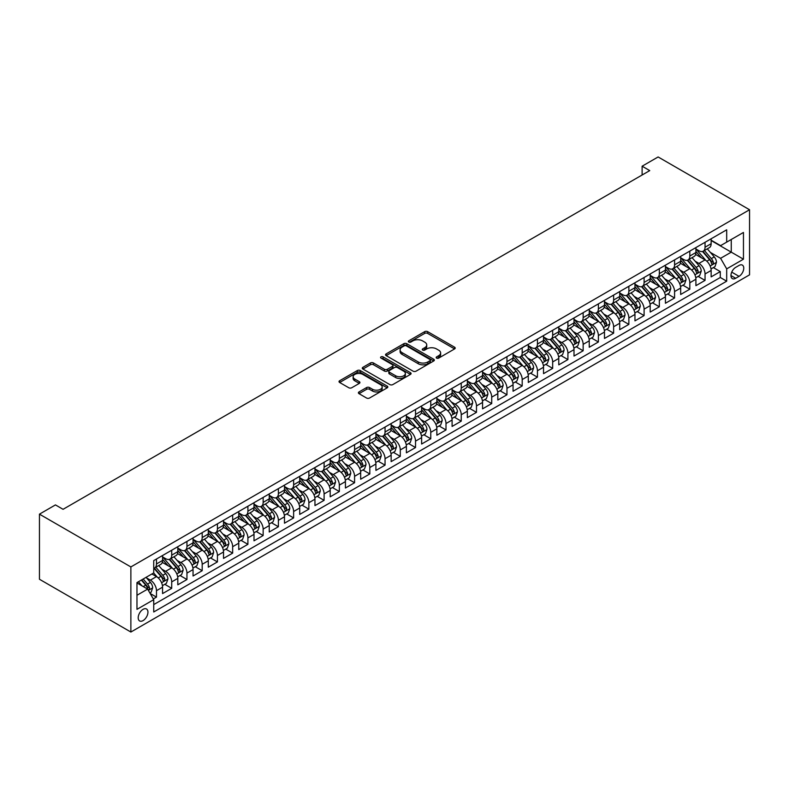<?xml version="1.0" encoding="UTF-8"?>
<svg xmlns="http://www.w3.org/2000/svg" width="789" height="789" viewBox="0 0 789 789"><rect width="100%" height="100%" fill="white"/><g stroke="black" fill="none" stroke-linecap="round" stroke-linejoin="round"><path stroke-width="1.18" d="M436.603 358.107A1.479 0.858 0 0 0 438.694 358.107L454.582 348.925A2.111 1.223 0 0 0 455.204 348.067A2.111 1.223 0 0 0 454.582 347.199L427.668 331.656A2.111 1.223 0 0 0 424.669 331.656L408.781 340.828A1.479 0.858 0 0 0 408.347 341.44A1.479 0.858 0 0 0 408.781 342.041A1.479 0.858 0 0 0 410.872 342.041L412.933 340.858A6.766 3.906 0 0 1 422.5 340.858L424.748 342.15A6.766 3.906 0 0 1 426.731 344.911A6.766 3.906 0 0 1 424.748 347.673L422.687 348.866A1.479 0.858 0 0 0 422.253 349.468A1.479 0.858 0 0 0 422.687 350.069A1.479 0.858 0 0 0 424.788 350.069L426.839 348.886A6.766 3.906 0 0 1 436.416 348.886L438.654 350.178A6.766 3.906 0 0 1 440.637 352.939A6.766 3.906 0 0 1 438.654 355.711L436.603 356.894A1.479 0.858 0 0 0 436.169 357.496A1.479 0.858 0 0 0 436.603 358.107L436.603 356.894M143.065 620.598A6.894 3.984 120 0 0 147.573 614.523A6.894 3.984 120 0 0 146.517 609A6.894 3.984 120 0 0 143.065 609.345A6.894 3.984 120 0 0 138.568 615.42A6.894 3.984 120 0 0 139.623 620.943A6.894 3.984 120 0 0 143.065 620.598M359.005 391.936A2.111 1.223 0 0 0 358.393 392.794A2.111 1.223 0 0 0 359.005 393.662L366.56 398.021A2.111 1.223 0 0 0 369.558 398.021L387.202 387.833A2.111 1.223 0 0 0 387.823 386.965A2.111 1.223 0 0 0 387.202 386.107L360.277 370.564A2.111 1.223 0 0 0 357.289 370.564L339.635 380.752A2.111 1.223 0 0 0 339.023 381.61A2.111 1.223 0 0 0 339.635 382.478L348.768 387.744A2.111 1.223 0 0 0 351.756 387.744L359.311 383.385A2.111 1.223 0 0 0 359.932 382.517A2.111 1.223 0 0 0 359.311 381.659L354.784 379.045A5.661 3.264 0 0 1 353.127 376.738A5.661 3.264 0 0 1 356.618 373.72A5.661 3.264 0 0 1 362.782 374.42L380.515 384.657A5.661 3.264 0 0 1 382.172 386.965A5.661 3.264 0 0 1 378.671 389.983A5.661 3.264 0 0 1 372.507 389.273L369.558 387.567A2.111 1.223 0 0 0 366.56 387.567L359.005 391.936L359.005 393.662M749.55 209.746L658.125 156.962L642.118 166.203L649.741 170.602L63.071 509.309L55.447 504.911L39.45 514.152L130.875 566.936L749.55 209.746L749.55 274.848L130.875 632.038L130.875 566.936M413.081 371.165A2.111 1.223 0 0 0 416.069 371.165L433.723 360.977A2.111 1.223 0 0 0 434.344 360.109A2.111 1.223 0 0 0 433.723 359.251L406.799 343.698A2.111 1.223 0 0 0 403.81 343.698L386.156 353.896A2.111 1.223 0 0 0 385.535 354.754A2.111 1.223 0 0 0 386.156 355.622L413.081 371.165M381.59 358.423A1.479 0.858 0 0 1 383.089 358.63L383.089 356.875L410.458 372.674A2.111 1.223 0 0 1 411.079 373.542A2.111 1.223 0 0 1 410.458 374.4L392.814 384.588A2.111 1.223 0 0 1 389.825 384.588L362.901 369.045L362.901 367.319A2.111 1.223 0 0 0 362.279 368.187A2.111 1.223 0 0 0 362.901 369.045M362.901 367.319L370.455 362.96A2.111 1.223 0 0 1 373.444 362.96L384.361 369.262A2.111 1.223 0 0 0 387.35 369.262L392.36 366.372A2.111 1.223 0 0 0 392.981 365.504A2.111 1.223 0 0 0 392.36 364.646L380.998 358.078A1.479 0.858 0 0 1 380.564 357.476A1.479 0.858 0 0 1 381.481 356.687A1.479 0.858 0 0 1 383.089 356.875M153.313 598.94L156.478 597.115L150.157 593.456M146.557 577.923L150.383 580.132A8.62 4.981 60 0 1 156.478 590.685L162.573 587.174L162.573 593.594L171.716 588.318L164.783 584.314M161.794 569.125L165.621 571.335A8.62 4.981 60 0 1 171.716 581.887L177.811 578.376L177.811 584.797L186.954 579.52L180.02 575.516M177.032 560.328L180.859 562.537A8.62 4.981 60 0 1 186.954 573.09L193.049 569.579L193.049 576L202.191 570.713L195.258 566.719M192.269 551.531L196.096 553.74A8.62 4.981 60 0 1 202.191 564.293L208.286 560.772L208.286 567.202L217.429 561.916L210.495 557.922M207.507 542.733L211.334 544.943A8.62 4.981 60 0 1 217.429 555.495L223.524 551.975L223.524 558.405L232.666 553.119L225.733 549.124M222.745 533.936L226.571 536.145A8.62 4.981 60 0 1 232.666 546.698L238.761 543.177L238.761 549.608L247.904 544.321L240.97 540.327M237.992 525.139L241.809 527.348A8.62 4.981 60 0 1 247.904 537.901L254.009 534.38L254.009 540.81L263.151 535.524L256.218 531.52M253.23 516.341L257.056 518.551A8.62 4.981 60 0 1 263.151 529.103L269.246 525.582L269.246 532.013L278.389 526.727L271.455 522.722M268.467 507.544L272.294 509.753A8.62 4.981 60 0 1 278.389 520.306L284.484 516.785L284.484 523.206L293.626 517.929L286.693 513.925M283.705 498.747L287.531 500.956A8.62 4.981 60 0 1 293.626 511.509L299.721 507.988L299.721 514.408L308.864 509.132L301.931 505.128M298.942 489.949L302.769 492.158A8.62 4.981 60 0 1 308.864 502.711L314.959 499.19L314.959 505.611L324.101 500.334L317.168 496.33M314.18 481.152L318.006 483.361A8.62 4.981 60 0 1 324.101 493.914L330.197 490.393L330.197 496.814L339.339 491.537L332.406 487.533M329.417 472.355L333.244 474.564A8.62 4.981 60 0 1 339.339 485.117L345.434 481.596L345.434 488.016L354.577 482.74L347.643 478.736M344.655 463.557L348.482 465.757A8.62 4.981 60 0 1 354.577 476.319L360.672 472.798L360.672 479.219L369.814 473.942L362.881 469.938M359.892 454.75L363.719 456.959A8.62 4.981 60 0 1 369.814 467.522L375.909 464.001L375.909 470.422L385.052 465.145L378.118 461.141M375.13 445.953L378.957 448.162A8.62 4.981 60 0 1 385.052 458.725L391.147 455.204L391.147 461.624L400.289 456.348L393.356 452.344M390.368 437.155L394.194 439.365A8.62 4.981 60 0 1 400.289 449.927L406.384 446.406L406.384 452.827L415.527 447.55L408.594 443.546M405.605 428.358L409.432 430.567A8.62 4.981 60 0 1 415.527 441.13L421.622 437.609L421.622 444.029L430.764 438.753L423.831 434.749M420.843 419.561L424.669 421.77A8.62 4.981 60 0 1 430.764 432.333L436.859 428.812L436.859 435.232L446.002 429.956L439.069 425.952M436.08 410.763L439.907 412.972A8.62 4.981 60 0 1 446.002 423.535L452.097 420.014L452.097 426.435L461.24 421.158L454.306 417.154M451.318 401.966L455.145 404.175A8.62 4.981 60 0 1 461.24 414.738L467.335 411.217L467.335 417.637L476.477 412.361L469.544 408.357M466.555 393.169L470.382 395.378A8.62 4.981 60 0 1 476.477 405.94L482.572 402.42L482.572 408.84L491.725 403.564L484.791 399.559M481.803 384.371L485.62 386.58A8.62 4.981 60 0 1 491.725 397.143L497.82 393.622L497.82 400.043L506.962 394.766L500.029 390.762M497.04 375.574L500.867 377.783A8.62 4.981 60 0 1 506.962 388.346L513.057 384.825L513.057 391.245L522.2 385.969L515.266 381.965M512.278 366.777L516.105 368.986A8.62 4.981 60 0 1 522.2 379.548L528.295 376.028L528.295 382.448L537.437 377.172L530.504 373.167M527.516 357.979L531.342 360.188A8.62 4.981 60 0 1 537.437 370.751L543.532 367.23L543.532 373.651L552.675 368.374L545.741 364.37M542.753 349.182L546.58 351.391A8.62 4.981 60 0 1 552.675 361.944L558.77 358.433L558.77 364.853L567.912 359.577L560.979 355.573M557.991 340.384L561.817 342.594A8.62 4.981 60 0 1 567.912 353.147L574.007 349.635L574.007 356.056L583.15 350.78L576.217 346.775M573.228 331.587L577.055 333.796A8.62 4.981 60 0 1 583.15 344.349L589.245 340.838L589.245 347.259L598.387 341.982L591.454 337.978M588.466 322.79L592.292 324.999A8.62 4.981 60 0 1 598.387 335.552L604.482 332.041L604.482 338.461L613.625 333.185L606.692 329.181M603.703 313.992L607.53 316.202A8.62 4.981 60 0 1 613.625 326.754L619.72 323.243L619.72 329.664L628.863 324.387L621.929 320.383M618.941 305.195L622.768 307.404A8.62 4.981 60 0 1 628.863 317.957L634.958 314.446L634.958 320.867L644.1 315.58L637.167 311.586M634.178 296.398L638.005 298.607A8.62 4.981 60 0 1 644.1 309.16L650.195 305.639L650.195 312.069L659.338 306.783L652.404 302.789M649.416 287.6L653.243 289.81A8.62 4.981 60 0 1 659.338 300.362L665.433 296.842L665.433 303.272L674.575 297.986L667.642 293.991M664.654 278.803L668.48 281.012A8.62 4.981 60 0 1 674.575 291.565L680.67 288.044L680.67 294.475L689.813 289.188L682.879 285.184M679.891 270.006L683.718 272.215A8.62 4.981 60 0 1 689.813 282.768L695.908 279.247L695.908 285.677L705.05 280.391L705.05 273.97A8.62 4.981 -120 0 0 698.955 263.418L695.129 261.208M698.117 276.387L705.05 280.391M162.573 587.174A8.62 4.981 -120 0 0 156.478 576.611L151.912 573.978M177.811 578.376A8.62 4.981 -120 0 0 171.716 567.814L162.297 562.37M193.049 569.579A8.62 4.981 -120 0 0 186.954 559.016L177.535 553.572M208.286 560.772A8.62 4.981 -120 0 0 202.191 550.219L192.772 544.775M223.524 551.975A8.62 4.981 -120 0 0 217.429 541.422L208.01 535.978M238.761 543.177A8.62 4.981 -120 0 0 232.666 532.624L223.248 527.18M254.009 534.38A8.62 4.981 -120 0 0 247.904 523.827L238.485 518.383M269.246 525.582A8.62 4.981 -120 0 0 263.151 515.03L253.723 509.586M284.484 516.785A8.62 4.981 -120 0 0 278.389 506.232L268.96 500.788M299.721 507.988A8.62 4.981 -120 0 0 293.626 497.435L284.198 491.991M314.959 499.19A8.62 4.981 -120 0 0 308.864 488.638L299.435 483.193M330.197 490.393A8.62 4.981 -120 0 0 324.101 479.84L314.673 474.396M345.434 481.596A8.62 4.981 -120 0 0 339.339 471.043L329.91 465.599M360.672 472.798A8.62 4.981 -120 0 0 354.577 462.246L345.148 456.801M375.909 464.001A8.62 4.981 -120 0 0 369.814 453.448L360.386 448.004M391.147 455.204A8.62 4.981 -120 0 0 385.052 444.651L375.633 439.207M406.384 446.406A8.62 4.981 -120 0 0 400.289 435.853L390.871 430.409M421.622 437.609A8.62 4.981 -120 0 0 415.527 427.056L406.108 421.612M436.859 428.812A8.62 4.981 -120 0 0 430.764 418.259L421.346 412.815M452.097 420.014A8.62 4.981 -120 0 0 446.002 409.452L436.583 404.017M467.335 411.217A8.62 4.981 -120 0 0 461.24 400.654L451.821 395.22M482.572 402.42A8.62 4.981 -120 0 0 476.477 391.857L467.058 386.423M497.82 393.622A8.62 4.981 -120 0 0 491.725 383.059L482.296 377.625M513.057 384.825A8.62 4.981 -120 0 0 506.962 374.262L497.534 368.828M528.295 376.028A8.62 4.981 -120 0 0 522.2 365.465L512.771 360.031M543.532 367.23A8.62 4.981 -120 0 0 537.437 356.667L528.009 351.233M558.77 358.433A8.62 4.981 -120 0 0 552.675 347.87L543.246 342.436M574.007 349.635A8.62 4.981 -120 0 0 567.912 339.073L558.484 333.639M589.245 340.838A8.62 4.981 -120 0 0 583.15 330.275L573.721 324.831M604.482 332.041A8.62 4.981 -120 0 0 598.387 321.478L588.959 316.034M619.72 323.243A8.62 4.981 -120 0 0 613.625 312.681L604.206 307.237M634.958 314.446A8.62 4.981 -120 0 0 628.863 303.883L619.444 298.439M650.195 305.639A8.62 4.981 -120 0 0 644.1 295.086L634.681 289.642M665.433 296.842A8.62 4.981 -120 0 0 659.338 286.289L649.919 280.845M680.67 288.044A8.62 4.981 -120 0 0 674.575 277.491L665.157 272.047M695.908 279.247A8.62 4.981 -120 0 0 689.813 268.694L680.394 263.25M739.037 265.439L735.683 267.372A6.677 3.856 120 0 0 731.314 273.26A6.677 3.856 120 0 0 732.34 278.616A6.677 3.856 120 0 0 735.683 278.28L739.037 276.347A6.677 3.856 120 0 0 743.396 270.459A6.677 3.856 120 0 0 742.38 265.104A6.677 3.856 120 0 0 739.037 265.439M136.97 595.261L147.642 589.107L153.737 599.66L153.737 611.978L726.689 281.19L726.689 268.871L720.594 258.309L710.376 252.411M153.737 599.66L136.97 609.345L136.97 582.598L153.737 572.913L153.737 560.604L726.689 229.806L726.689 242.124L743.455 232.449L743.455 259.196L726.689 268.871M162.573 556.906L165.621 558.661A8.62 4.981 60 0 0 169.931 559.095L176.026 555.574A8.62 4.981 -120 0 0 177.811 551.629L177.811 546.698M177.811 548.108L180.859 549.864A8.62 4.981 60 0 0 185.168 550.298L191.263 546.777A8.62 4.981 -120 0 0 193.049 542.832L193.049 537.901M193.049 539.311L196.096 541.067A8.62 4.981 60 0 0 200.406 541.501L206.501 537.98A8.62 4.981 -120 0 0 208.286 534.035L208.286 529.103M208.286 530.514L211.334 532.269A8.62 4.981 60 0 0 215.644 532.703L221.739 529.182A8.62 4.981 -120 0 0 223.524 525.237L223.524 520.306M223.524 521.716L226.571 523.472A8.62 4.981 60 0 0 230.881 523.906L236.976 520.385A8.62 4.981 -120 0 0 238.761 516.44L238.761 511.509M238.761 512.919L241.809 514.675A8.62 4.981 60 0 0 246.119 515.099L252.214 511.588A8.62 4.981 -120 0 0 254.009 507.643L254.009 502.711M254.009 504.122L257.056 505.877A8.62 4.981 60 0 0 261.366 506.301L267.461 502.79A8.62 4.981 -120 0 0 269.246 498.845L269.246 493.914M269.246 495.324L272.294 497.08A8.62 4.981 60 0 0 276.604 497.504L282.699 493.993A8.62 4.981 -120 0 0 284.484 490.038L284.484 485.117M284.484 486.527L287.531 488.283A8.62 4.981 60 0 0 291.841 488.707L297.936 485.196A8.62 4.981 -120 0 0 299.721 481.241L299.721 476.319M299.721 477.73L302.769 479.485A8.62 4.981 60 0 0 307.079 479.909L313.174 476.398A8.62 4.981 -120 0 0 314.959 472.443L314.959 467.522M314.959 468.932L318.006 470.688A8.62 4.981 60 0 0 322.316 471.112L328.411 467.591A8.62 4.981 -120 0 0 330.197 463.646L330.197 458.725M330.197 460.135L333.244 461.89A8.62 4.981 60 0 0 337.554 462.315L343.649 458.794A8.62 4.981 -120 0 0 345.434 454.849L345.434 449.927M345.434 451.338L348.482 453.093A8.62 4.981 60 0 0 352.791 453.517L358.887 449.996A8.62 4.981 -120 0 0 360.672 446.051L360.672 441.13M360.672 442.54L363.719 444.296A8.62 4.981 60 0 0 368.029 444.72L374.124 441.199A8.62 4.981 -120 0 0 375.909 437.254L375.909 432.333M375.909 433.733L378.957 435.498A8.62 4.981 60 0 0 383.267 435.922L389.362 432.402A8.62 4.981 -120 0 0 391.147 428.457L391.147 423.535M391.147 424.936L394.194 426.701A8.62 4.981 60 0 0 398.504 427.125L404.599 423.604A8.62 4.981 -120 0 0 406.384 419.659L406.384 414.738M406.384 416.138L409.432 417.904A8.62 4.981 60 0 0 413.742 418.328L419.837 414.807A8.62 4.981 -120 0 0 421.622 410.862L421.622 405.94M421.622 407.341L424.669 409.106A8.62 4.981 60 0 0 428.979 409.53L435.074 406.01A8.62 4.981 -120 0 0 436.859 402.065L436.859 397.143M436.859 398.544L439.907 400.309A8.62 4.981 60 0 0 444.217 400.733L450.312 397.212A8.62 4.981 -120 0 0 452.097 393.267L452.097 388.346M452.097 389.746L455.145 391.512A8.62 4.981 60 0 0 459.454 391.936L465.549 388.415A8.62 4.981 -120 0 0 467.335 384.47L467.335 379.548M467.335 380.949L470.382 382.714A8.62 4.981 60 0 0 474.692 383.138L480.787 379.617A8.62 4.981 -120 0 0 482.572 375.672L482.572 370.741M482.572 372.152L485.62 373.917A8.62 4.981 60 0 0 489.93 374.341L496.034 370.82A8.62 4.981 -120 0 0 497.82 366.875L497.82 361.944M497.82 363.354L500.867 365.12A8.62 4.981 60 0 0 505.177 365.544L511.272 362.023A8.62 4.981 -120 0 0 513.057 358.078L513.057 353.147M513.057 354.557L516.105 356.322A8.62 4.981 60 0 0 520.415 356.746L526.51 353.225A8.62 4.981 -120 0 0 528.295 349.28L528.295 344.349M528.295 345.76L531.342 347.525A8.62 4.981 60 0 0 535.652 347.949L541.747 344.428A8.62 4.981 -120 0 0 543.532 340.483L543.532 335.552M543.532 336.962L546.58 338.718A8.62 4.981 60 0 0 550.89 339.152L556.985 335.631A8.62 4.981 -120 0 0 558.77 331.686L558.77 326.754M558.77 328.165L561.817 329.92A8.62 4.981 60 0 0 566.127 330.354L572.222 326.833A8.62 4.981 -120 0 0 574.007 322.888L574.007 317.957M574.007 319.367L577.055 321.123A8.62 4.981 60 0 0 581.365 321.557L587.46 318.036A8.62 4.981 -120 0 0 589.245 314.091L589.245 309.16M589.245 310.57L592.292 312.326A8.62 4.981 60 0 0 596.602 312.76L602.697 309.239A8.62 4.981 -120 0 0 604.482 305.294L604.482 300.362M604.482 301.773L607.53 303.528A8.62 4.981 60 0 0 611.84 303.962L617.935 300.441A8.62 4.981 -120 0 0 619.72 296.496L619.72 291.565M619.72 292.975L622.768 294.731A8.62 4.981 60 0 0 627.077 295.165L633.173 291.644A8.62 4.981 -120 0 0 634.958 287.699L634.958 282.768M634.958 284.178L638.005 285.934A8.62 4.981 60 0 0 642.315 286.368L648.41 282.847A8.62 4.981 -120 0 0 650.195 278.902L650.195 273.97M650.195 275.381L653.243 277.136A8.62 4.981 60 0 0 657.553 277.57L663.648 274.049A8.62 4.981 -120 0 0 665.433 270.104L665.433 265.173M665.433 266.583L668.48 268.339A8.62 4.981 60 0 0 672.79 268.763L678.885 265.252A8.62 4.981 -120 0 0 680.67 261.307L680.67 256.376M680.67 257.786L683.718 259.542A8.62 4.981 60 0 0 688.028 259.966L694.123 256.455A8.62 4.981 -120 0 0 695.908 252.51L695.908 247.578M153.737 604.591L720.288 277.491L720.288 271.594L711.145 276.88L711.145 270.449A8.62 4.981 -120 0 0 705.05 259.897L695.632 254.452M695.908 248.989L698.955 250.744A8.62 4.981 -120 0 0 703.265 251.168A8.62 4.981 -120 0 0 705.05 247.223L705.05 242.302M703.265 251.168L709.36 247.657A8.62 4.981 -120 0 0 711.145 243.712L711.145 238.781M156.478 559.016L156.478 563.948A8.62 4.981 60 0 1 154.693 567.893A8.62 4.981 60 0 1 153.737 568.238M154.693 567.893L160.788 564.372A8.62 4.981 -120 0 0 162.573 560.427L162.573 555.495M171.716 550.219L171.716 555.15A8.62 4.981 60 0 1 169.931 559.095M186.954 541.422L186.954 546.353A8.62 4.981 60 0 1 185.168 550.298M202.191 532.624L202.191 537.546A8.62 4.981 60 0 1 200.406 541.501M217.429 523.827L217.429 528.748A8.62 4.981 60 0 1 215.644 532.703M232.666 515.03L232.666 519.951A8.62 4.981 60 0 1 230.881 523.906M247.904 506.232L247.904 511.154A8.62 4.981 60 0 1 246.119 515.099M263.151 497.435L263.151 502.356A8.62 4.981 60 0 1 261.366 506.301M278.389 488.638L278.389 493.559A8.62 4.981 60 0 1 276.604 497.504M293.626 479.84L293.626 484.762A8.62 4.981 60 0 1 291.841 488.707M308.864 471.043L308.864 475.964A8.62 4.981 60 0 1 307.079 479.909M324.101 462.246L324.101 467.167A8.62 4.981 60 0 1 322.316 471.112M339.339 453.448L339.339 458.37A8.62 4.981 60 0 1 337.554 462.315M354.577 444.651L354.577 449.572A8.62 4.981 60 0 1 352.791 453.517M369.814 435.853L369.814 440.775A8.62 4.981 60 0 1 368.029 444.72M385.052 427.046L385.052 431.977A8.62 4.981 60 0 1 383.267 435.922M400.289 418.249L400.289 423.18A8.62 4.981 60 0 1 398.504 427.125M415.527 409.452L415.527 414.383A8.62 4.981 60 0 1 413.742 418.328M430.764 400.654L430.764 405.585A8.62 4.981 60 0 1 428.979 409.53M446.002 391.857L446.002 396.788A8.62 4.981 60 0 1 444.217 400.733M461.24 383.059L461.24 387.991A8.62 4.981 60 0 1 459.454 391.936M476.477 374.262L476.477 379.193A8.62 4.981 60 0 1 474.692 383.138M491.725 365.465L491.725 370.396A8.62 4.981 60 0 1 489.93 374.341M506.962 356.667L506.962 361.599A8.62 4.981 60 0 1 505.177 365.544M522.2 347.87L522.2 352.801A8.62 4.981 60 0 1 520.415 356.746M537.437 339.073L537.437 344.004A8.62 4.981 60 0 1 535.652 347.949M552.675 330.275L552.675 335.207A8.62 4.981 60 0 1 550.89 339.152M567.912 321.478L567.912 326.409A8.62 4.981 60 0 1 566.127 330.354M583.15 312.681L583.15 317.612A8.62 4.981 60 0 1 581.365 321.557M598.387 303.883L598.387 308.815A8.62 4.981 60 0 1 596.602 312.76M613.625 295.086L613.625 300.017A8.62 4.981 60 0 1 611.84 303.962M628.863 286.289L628.863 291.21A8.62 4.981 60 0 1 627.077 295.165M644.1 277.491L644.1 282.413A8.62 4.981 60 0 1 642.315 286.368M659.338 268.694L659.338 273.615A8.62 4.981 60 0 1 657.553 277.57M674.575 259.897L674.575 264.818A8.62 4.981 60 0 1 672.79 268.763M689.813 251.099L689.813 256.021A8.62 4.981 60 0 1 688.028 259.966M689.813 282.768L689.813 289.188M674.575 291.565L674.575 297.986M659.338 300.362L659.338 306.783M644.1 309.16L644.1 315.58M628.863 317.957L628.863 324.387M613.625 326.754L613.625 333.185M598.387 335.552L598.387 341.982M583.15 344.349L583.15 350.78M567.912 353.147L567.912 359.577M552.675 361.944L552.675 368.374M537.437 370.751L537.437 377.172M522.2 379.548L522.2 385.969M506.962 388.346L506.962 394.766M491.725 397.143L491.725 403.564M476.477 405.94L476.477 412.361M461.24 414.738L461.24 421.158M446.002 423.535L446.002 429.956M430.764 432.333L430.764 438.753M415.527 441.13L415.527 447.55M400.289 449.927L400.289 456.348M385.052 458.725L385.052 465.145M369.814 467.522L369.814 473.942M354.577 476.319L354.577 482.74M339.339 485.117L339.339 491.537M324.101 493.914L324.101 500.334M308.864 502.711L308.864 509.132M293.626 511.509L293.626 517.929M278.389 520.306L278.389 526.727M263.151 529.103L263.151 535.524M247.904 537.901L247.904 544.321M232.666 546.698L232.666 553.119M217.429 555.495L217.429 561.916M202.191 564.293L202.191 570.713M186.954 573.09L186.954 579.52M171.716 581.887L171.716 588.318M156.478 590.685L156.478 597.115M147.642 589.107L136.97 582.943M720.594 258.309L731.265 252.155L731.265 239.481L743.455 232.449M711.145 240.537L743.455 259.196M711.145 240.191L720.594 245.645L726.689 242.124M39.45 514.152L39.45 579.254L130.875 632.038M642.118 166.203L642.118 175M713.355 267.589L720.288 271.594M720.288 277.491L726.689 281.19M437.195 358.314L438.654 357.466A6.766 3.906 0 0 0 440.637 354.705L440.637 352.939M426.731 344.911L426.731 346.667A6.766 3.906 0 0 1 424.748 349.438L423.279 350.277M454.582 347.199L454.582 348.925L427.668 333.412A2.111 1.223 0 0 0 424.669 333.412L409.373 342.248M433.723 359.251L433.723 360.977L406.799 345.464A2.111 1.223 0 0 0 403.81 345.464L386.186 355.632L386.156 353.896M429.985 360.711A1.479 0.858 0 0 0 430.419 360.109A1.479 0.858 0 0 0 429.985 359.508L406.345 345.858A1.479 0.858 0 0 0 404.254 345.858L402.084 347.111A6.766 3.906 0 0 0 400.102 349.882A6.766 3.906 0 0 0 402.084 352.644L418.239 361.964A6.766 3.906 0 0 0 427.816 361.964L429.985 360.711L429.985 362.476A1.479 0.858 0 0 0 430.419 361.875L430.419 360.109M400.102 349.882L400.102 351.638A6.766 3.906 0 0 0 402.084 354.399L402.084 352.644M429.985 362.476L427.816 363.729A6.766 3.906 0 0 1 418.239 363.729L402.084 354.399M362.93 369.065L370.455 364.715L370.455 362.96M392.981 365.504L392.981 367.27A2.111 1.223 0 0 1 392.36 368.128L387.35 371.027A2.111 1.223 0 0 1 384.361 371.027L373.444 364.715A2.111 1.223 0 0 0 370.455 364.715M383.089 358.63L410.438 374.42M395.693 375.801A5.661 3.264 0 0 0 401.857 376.511A5.661 3.264 0 0 0 405.349 373.493A5.661 3.264 0 0 0 403.692 371.185L397.449 367.575A2.111 1.223 0 0 0 394.461 367.575L389.45 370.475A2.111 1.223 0 0 0 388.829 371.333A2.111 1.223 0 0 0 389.45 372.201L395.693 375.801L395.693 377.566A5.661 3.264 0 0 0 401.857 378.276A5.661 3.264 0 0 0 405.349 375.258L405.349 373.493M388.829 371.333L388.829 373.098A2.111 1.223 0 0 0 389.45 373.956L389.45 372.201M395.693 377.566L389.45 373.956M382.172 386.965L382.172 388.73A5.661 3.264 0 0 1 378.671 391.748A5.661 3.264 0 0 1 372.507 391.038L369.558 389.332A2.111 1.223 0 0 0 366.56 389.332L359.034 393.672M353.127 376.738L353.127 378.493A5.661 3.264 0 0 0 354.784 380.801L354.784 379.045M359.311 381.659L359.311 383.385L354.784 380.801M387.172 387.843L360.277 372.319A2.111 1.223 0 0 0 357.289 372.319L339.664 382.497M711.017 268.941L714.962 266.672L716.481 262.273A5.71 3.294 -120 0 0 714.262 256.908L707.299 248.851M705.899 260.449L697.644 250.892A16.49 9.517 -120 0 0 695.908 249.077M701.372 257.766L696.756 252.421A13.689 7.9 -120 0 0 695.908 251.504M702.496 251.484L709.538 259.64A5.71 3.294 60 0 1 711.57 263.565C712.428 264.719 713.039 264.364 713.404 262.51A5.71 3.294 -120 0 0 711.362 258.585L704.399 250.517M702.91 251.346L710.475 260.114A2.909 1.677 60 0 1 711.205 261.248L713.404 262.51M711.57 263.565L711.984 264.246M695.78 277.738L699.725 275.469L701.243 271.071A5.71 3.294 -120 0 0 699.024 265.706L692.061 257.648M690.661 269.246L682.406 259.689A16.49 9.517 -120 0 0 680.67 257.875M686.134 266.564L681.518 261.218A13.689 7.9 -120 0 0 680.67 260.301M687.258 260.281L694.3 268.438A5.71 3.294 60 0 1 696.332 272.363C697.19 273.517 697.801 273.162 698.157 271.308A5.71 3.294 -120 0 0 696.125 267.382L689.162 259.315M687.673 260.143L695.237 268.911A2.909 1.677 60 0 1 695.967 270.045L698.157 271.308M696.332 272.363L696.746 273.043M680.542 286.535L684.487 284.267L686.006 279.868A5.71 3.294 -120 0 0 683.787 274.503L676.824 266.445M675.423 278.044L667.169 268.487A16.49 9.517 -120 0 0 665.433 266.672M670.897 275.361L666.281 270.016A13.689 7.9 -120 0 0 665.433 269.098M672.021 269.079L679.063 277.235A5.71 3.294 60 0 1 681.094 281.16C681.952 282.314 682.564 281.959 682.919 280.105A5.71 3.294 -120 0 0 680.887 276.18L673.924 268.112M672.435 268.941L680 277.708A2.909 1.677 60 0 1 680.729 278.842L682.919 280.105M681.094 281.16L681.509 281.841M665.305 295.333L669.25 293.064L670.768 288.666A5.71 3.294 -120 0 0 668.539 283.3L661.586 275.243M660.186 286.841L651.931 277.284A16.49 9.517 -120 0 0 650.195 275.469M655.659 284.158L651.043 278.813A13.689 7.9 -120 0 0 650.195 277.896M656.773 277.876L663.815 286.032A5.71 3.294 60 0 1 665.857 289.967C666.715 291.111 667.326 290.756 667.681 288.902A5.71 3.294 -120 0 0 665.65 284.977L658.687 276.909M657.188 277.738L664.762 286.506A2.909 1.677 60 0 1 665.492 287.64L667.681 288.902M665.857 289.967L666.271 290.638M650.067 304.13L654.002 301.862L655.531 297.463A5.71 3.294 -120 0 0 653.302 292.098L646.339 284.04M644.948 295.648L636.693 286.082A16.49 9.517 -120 0 0 634.958 284.267M640.421 292.966L635.806 287.61A13.689 7.9 -120 0 0 634.958 286.693M641.536 286.673L648.578 294.83A5.71 3.294 60 0 1 650.619 298.765C651.477 299.909 652.089 299.554 652.444 297.709A5.71 3.294 -120 0 0 650.412 293.774L643.449 285.707M641.95 286.535L649.525 295.303A2.909 1.677 60 0 1 650.254 296.437L652.444 297.709M650.619 298.765L651.033 299.435M634.829 312.927L638.765 310.659L640.293 306.26A5.71 3.294 -120 0 0 638.064 300.895L631.101 292.837M629.711 304.446L621.456 294.879A16.49 9.517 -120 0 0 619.72 293.064M625.184 301.763L620.568 296.408A13.689 7.9 -120 0 0 619.72 295.49M626.298 295.471L633.34 303.627A5.71 3.294 60 0 1 635.382 307.562C636.24 308.706 636.851 308.351 637.206 306.507A5.71 3.294 -120 0 0 635.175 302.572L628.212 294.504M626.713 295.342L634.287 304.1A2.909 1.677 60 0 1 635.017 305.235L637.206 306.507M635.382 307.562L635.796 308.233M619.592 321.725L623.527 319.456L625.056 315.058A5.71 3.294 -120 0 0 622.827 309.692L615.864 301.635M614.473 313.243L606.218 303.676A16.49 9.517 -120 0 0 604.482 301.871M609.946 310.56L605.321 305.205A13.689 7.9 -120 0 0 604.482 304.288M611.061 304.268L618.103 312.424A5.71 3.294 60 0 1 620.144 316.359C621.002 317.503 621.614 317.148 621.969 315.304A5.71 3.294 -120 0 0 619.937 311.369L612.974 303.301M611.475 304.14L619.049 312.898A2.909 1.677 60 0 1 619.779 314.032L621.969 315.304M620.144 316.359L620.558 317.03M604.354 330.532L608.289 328.254L609.818 323.855A5.71 3.294 -120 0 0 607.589 318.49L600.626 310.432M599.236 322.04L590.981 312.474A16.49 9.517 -120 0 0 589.245 310.669M594.709 319.358L590.083 314.002A13.689 7.9 -120 0 0 589.245 313.085M595.823 313.065L602.865 321.222A5.71 3.294 60 0 1 604.907 325.157C605.765 326.301 606.376 325.946 606.731 324.101A5.71 3.294 -120 0 0 604.699 320.166L597.737 312.099M596.237 312.937L603.802 321.695A2.909 1.677 60 0 1 604.542 322.829L606.731 324.101M604.907 325.157L605.321 325.827M589.117 339.329L593.052 337.051L594.581 332.652A5.71 3.294 -120 0 0 592.352 327.287L585.389 319.229M583.998 330.838L575.743 321.271A16.49 9.517 -120 0 0 574.007 319.466M579.471 328.155L574.846 322.8A13.689 7.9 -120 0 0 574.007 321.882M580.586 321.863L587.627 330.019A5.71 3.294 60 0 1 589.669 333.954C590.527 335.098 591.129 334.743 591.494 332.899A5.71 3.294 -120 0 0 589.462 328.964L582.499 320.896M581 321.734L588.564 330.492A2.909 1.677 60 0 1 589.304 331.627L591.494 332.899M589.669 333.954L590.083 334.625M573.879 348.127L577.814 345.848L579.343 341.45A5.71 3.294 -120 0 0 577.114 336.084L570.151 328.027M568.761 339.635L560.496 330.068A16.49 9.517 -120 0 0 558.77 328.263M564.234 336.952L559.608 331.607A13.689 7.9 -120 0 0 558.77 330.68M565.348 330.66L572.39 338.816A5.71 3.294 60 0 1 574.431 342.751C575.289 343.896 575.891 343.55 576.256 341.696A5.71 3.294 -120 0 0 574.224 337.761L567.261 329.694M565.762 330.532L573.327 339.29A2.909 1.677 60 0 1 574.067 340.424L576.256 341.696M574.431 342.751L574.846 343.422M558.642 356.924L562.577 354.646L564.096 350.247A5.71 3.294 -120 0 0 561.876 344.882L554.914 336.824M553.523 348.432L545.258 338.866A16.49 9.517 -120 0 0 543.532 337.061M548.986 345.75L544.371 340.404A13.689 7.9 -120 0 0 543.532 339.477M550.111 339.457L557.152 347.614A5.71 3.294 60 0 1 559.184 351.549C560.052 352.693 560.654 352.348 561.018 350.494A5.71 3.294 -120 0 0 558.977 346.558L552.024 338.501M550.525 339.329L558.089 348.087A2.909 1.677 60 0 1 558.829 349.221L561.018 350.494M559.184 351.549L559.608 352.219M543.404 365.721L547.339 363.443L548.858 359.044A5.71 3.294 -120 0 0 546.639 353.679L539.676 345.621M538.285 357.23L530.021 347.663A16.49 9.517 -120 0 0 528.295 345.858M533.749 354.547L529.133 349.202A13.689 7.9 -120 0 0 528.295 348.274M534.873 348.255L541.915 356.411A5.71 3.294 60 0 1 543.946 360.346C544.804 361.49 545.416 361.145 545.781 359.291A5.71 3.294 -120 0 0 543.739 355.356L536.776 347.298M535.287 348.127L542.852 356.884A2.909 1.677 60 0 1 543.591 358.019L545.781 359.291M543.946 360.346L544.371 361.017M528.166 374.519L532.102 372.24L533.62 367.842A5.71 3.294 -120 0 0 531.401 362.476L524.438 354.419M523.048 366.027L514.783 356.46A16.49 9.517 -120 0 0 513.057 354.656M518.511 363.344L513.895 357.999A13.689 7.9 -120 0 0 513.057 357.072M519.635 357.052L526.677 365.208A5.71 3.294 60 0 1 528.709 369.144C529.567 370.288 530.178 369.942 530.543 368.088A5.71 3.294 -120 0 0 528.502 364.153L521.539 356.095M520.05 356.924L527.614 365.682A2.909 1.677 60 0 1 528.344 366.816L530.543 368.088M528.709 369.144L529.123 369.814M512.929 383.316L516.864 381.038L518.383 376.639A5.71 3.294 -120 0 0 516.164 371.274L509.201 363.216M507.8 374.824L499.545 365.268A16.49 9.517 -120 0 0 497.82 363.453M503.274 372.142L498.658 366.796A13.689 7.9 -120 0 0 497.82 365.869M504.398 365.849L511.44 374.006A5.71 3.294 60 0 1 513.471 377.941C514.329 379.085 514.941 378.74 515.306 376.886A5.71 3.294 -120 0 0 513.264 372.95L506.301 364.893M504.812 365.721L512.377 374.479A2.909 1.677 60 0 1 513.106 375.613L515.306 376.886M513.471 377.941L513.886 378.621M497.691 392.113L501.626 389.835L503.145 385.436A5.71 3.294 -120 0 0 500.926 380.081L493.963 372.013M492.563 383.622L484.308 374.065A16.49 9.517 -120 0 0 482.572 372.25M488.036 380.939L483.42 375.594A13.689 7.9 -120 0 0 482.572 374.667M489.16 374.647L496.202 382.803A5.71 3.294 60 0 1 498.234 386.738C499.092 387.882 499.703 387.537 500.068 385.683A5.71 3.294 -120 0 0 498.027 381.748L491.064 373.69M489.574 374.519L497.139 383.276A2.909 1.677 60 0 1 497.869 384.421L500.068 385.683M498.234 386.738L498.648 387.419M482.444 400.911L486.389 398.632L487.908 394.234A5.71 3.294 -120 0 0 485.689 388.878L478.726 380.811M477.325 392.419L469.07 382.862A16.49 9.517 -120 0 0 467.335 381.048M472.798 389.736L468.183 384.391A13.689 7.9 -120 0 0 467.335 383.474M473.923 383.444L480.965 391.6A5.71 3.294 60 0 1 482.996 395.536C483.854 396.68 484.466 396.334 484.831 394.48A5.71 3.294 -120 0 0 482.789 390.545L475.826 382.487M474.337 383.316L481.901 392.074A2.909 1.677 60 0 1 482.631 393.218L484.831 394.48M482.996 395.536L483.41 396.216M467.206 409.708L471.151 407.43L472.67 403.031A5.71 3.294 -120 0 0 470.451 397.676L463.488 389.608M462.088 401.216L453.833 391.66A16.49 9.517 -120 0 0 452.097 389.845M457.561 398.534L452.945 393.188A13.689 7.9 -120 0 0 452.097 392.271M458.685 392.241L465.727 400.398A5.71 3.294 60 0 1 467.759 404.333C468.617 405.477 469.228 405.132 469.593 403.278A5.71 3.294 -120 0 0 467.552 399.342L460.589 391.285M459.099 392.113L466.664 400.871A2.909 1.677 60 0 1 467.394 402.015L469.593 403.278M467.759 404.333L468.173 405.013M451.969 418.505L455.914 416.227L457.433 411.828A5.71 3.294 -120 0 0 455.214 406.473L448.251 398.406M446.85 410.014L438.595 400.457A16.49 9.517 -120 0 0 436.859 398.642M442.323 407.331L437.708 401.986A13.689 7.9 -120 0 0 436.859 401.068M443.448 401.039L450.489 409.195A5.71 3.294 60 0 1 452.521 413.13C453.379 414.274 453.991 413.929 454.346 412.075A5.71 3.294 -120 0 0 452.314 408.14L445.351 400.082M443.862 400.911L451.426 409.669A2.909 1.677 60 0 1 452.156 410.813L454.346 412.075M452.521 413.13L452.935 413.811M436.731 427.303L440.676 425.024L442.195 420.626A5.71 3.294 -120 0 0 439.976 415.27L433.013 407.203M431.613 418.811L423.358 409.254A16.49 9.517 -120 0 0 421.622 407.44M427.086 416.128L422.47 410.783A13.689 7.9 -120 0 0 421.622 409.866M428.2 409.836L435.252 417.992A5.71 3.294 60 0 1 437.284 421.928C438.142 423.072 438.753 422.726 439.108 420.872A5.71 3.294 -120 0 0 437.076 416.937L430.113 408.88M428.614 409.708L436.189 418.466A2.909 1.677 60 0 1 436.919 419.61L439.108 420.872M437.284 421.928L437.698 422.608M421.494 436.1L425.429 433.822L426.957 429.423A5.71 3.294 -120 0 0 424.729 424.068L417.766 416M416.375 427.608L408.12 418.052A16.49 9.517 -120 0 0 406.384 416.237M411.848 424.926L407.232 419.58A13.689 7.9 -120 0 0 406.384 418.663M412.963 418.643L420.004 426.79A5.71 3.294 60 0 1 422.046 430.725C422.904 431.879 423.515 431.524 423.871 429.67A5.71 3.294 -120 0 0 421.839 425.735L414.876 417.677M413.377 418.505L420.951 427.263A2.909 1.677 60 0 1 421.681 428.407L423.871 429.67M422.046 430.725L422.46 431.405M406.256 444.897L410.191 442.619L411.72 438.22A5.71 3.294 -120 0 0 409.491 432.865L402.528 424.798M401.137 436.406L392.883 426.849A16.49 9.517 -120 0 0 391.147 425.034M396.611 433.723L391.995 428.378A13.689 7.9 -120 0 0 391.147 427.46M397.725 427.441L404.767 435.587A5.71 3.294 60 0 1 406.808 439.522C407.666 440.676 408.278 440.321 408.633 438.467A5.71 3.294 -120 0 0 406.601 434.532L399.638 426.474M398.139 427.303L405.714 436.061A2.909 1.677 60 0 1 406.443 437.205L408.633 438.467M406.808 439.522L407.223 440.203M391.019 453.695L394.954 451.416L396.482 447.018A5.71 3.294 -120 0 0 394.253 441.662L387.291 433.595M385.9 445.203L377.645 435.646A16.49 9.517 -120 0 0 375.909 433.832M381.373 442.521L376.757 437.175A13.689 7.9 -120 0 0 375.909 436.258M382.487 436.238L389.529 444.385A5.71 3.294 60 0 1 391.571 448.32C392.429 449.474 393.04 449.119 393.395 447.264A5.71 3.294 -120 0 0 391.364 443.329L384.401 435.272M382.902 436.1L390.476 444.858A2.909 1.677 60 0 1 391.206 446.002L393.395 447.264M391.571 448.32L391.985 449M375.781 462.492L379.716 460.224L381.245 455.815A5.71 3.294 -120 0 0 379.016 450.46L372.053 442.392M370.662 454L362.407 444.444A16.49 9.517 -120 0 0 360.672 442.629M366.135 451.318L361.51 445.972A13.689 7.9 -120 0 0 360.672 445.055M367.25 445.035L374.292 453.182A5.71 3.294 60 0 1 376.333 457.117C377.191 458.271 377.803 457.916 378.158 456.062A5.71 3.294 -120 0 0 376.126 452.127L369.163 444.069M367.664 444.897L375.229 453.655A2.909 1.677 60 0 1 375.968 454.799L378.158 456.062M376.333 457.117L376.748 457.798M360.543 471.289L364.479 469.021L366.007 464.613A5.71 3.294 -120 0 0 363.778 459.257L356.815 451.19M355.425 462.798L347.17 453.241A16.49 9.517 -120 0 0 345.434 451.426M350.898 460.115L346.272 454.77A13.689 7.9 -120 0 0 345.434 453.853M352.012 453.833L359.054 461.979A5.71 3.294 60 0 1 361.096 465.914C361.954 467.068 362.555 466.713 362.92 464.859A5.71 3.294 -120 0 0 360.889 460.924L353.926 452.866M352.427 453.695L359.991 462.453A2.909 1.677 60 0 1 360.731 463.597L362.92 464.859M361.096 465.914L361.51 466.595M345.306 480.087L349.241 477.818L350.77 473.42A5.71 3.294 -120 0 0 348.541 468.055L341.578 459.997M340.187 471.595L331.932 462.038A16.49 9.517 -120 0 0 330.197 460.224M335.66 468.913L331.035 463.567A13.689 7.9 -120 0 0 330.197 462.65M336.775 462.63L343.817 470.777A5.71 3.294 60 0 1 345.858 474.712C346.716 475.866 347.318 475.511 347.683 473.656A5.71 3.294 -120 0 0 345.651 469.721L338.688 461.664M337.189 462.492L344.754 471.25A2.909 1.677 60 0 1 345.493 472.394L347.683 473.656M345.858 474.712L346.272 475.392M330.068 488.884L334.003 486.616L335.532 482.217A5.71 3.294 -120 0 0 333.303 476.852L326.34 468.794M324.95 480.393L316.685 470.836A16.49 9.517 -120 0 0 314.959 469.021M320.423 477.71L315.797 472.364A13.689 7.9 -120 0 0 314.959 471.447M321.537 471.428L328.579 479.574A5.71 3.294 60 0 1 330.621 483.509C331.479 484.663 332.08 484.308 332.445 482.454A5.71 3.294 -120 0 0 330.404 478.519L323.451 470.461M321.951 471.289L329.516 480.057A2.909 1.677 60 0 1 330.256 481.191L332.445 482.454M330.621 483.509L331.035 484.19M314.831 497.681L318.766 495.413L320.285 491.014A5.71 3.294 -120 0 0 318.066 485.649L311.103 477.592M309.712 489.19L301.447 479.633A16.49 9.517 -120 0 0 299.721 477.818M305.175 486.507L300.56 481.162A13.689 7.9 -120 0 0 299.721 480.245M306.3 480.225L313.341 488.371A5.71 3.294 60 0 1 315.373 492.306C316.231 493.46 316.843 493.105 317.208 491.251A5.71 3.294 -120 0 0 315.166 487.316L308.203 479.258M306.714 480.087L314.278 488.855A2.909 1.677 60 0 1 315.018 489.989L317.208 491.251M315.373 492.306L315.797 492.987M299.593 506.479L303.528 504.21L305.047 499.812A5.71 3.294 -120 0 0 302.828 494.447L295.865 486.389M294.475 497.987L286.21 488.43A16.49 9.517 -120 0 0 284.484 486.616M289.938 495.305L285.322 489.959A13.689 7.9 -120 0 0 284.484 489.042M291.062 489.022L298.104 497.169A5.71 3.294 60 0 1 300.136 501.104C300.994 502.258 301.605 501.903 301.97 500.048A5.71 3.294 -120 0 0 299.928 496.113L292.966 488.056M291.476 488.884L299.041 497.652A2.909 1.677 60 0 1 299.771 498.786L301.97 500.048M300.136 501.104L300.56 501.784M284.356 515.276L288.291 513.008L289.81 508.609A5.71 3.294 -120 0 0 287.591 503.244L280.628 495.186M279.227 506.785L270.972 497.228A16.49 9.517 -120 0 0 269.246 495.413M274.7 504.102L270.085 498.756A13.689 7.9 -120 0 0 269.246 497.839M275.825 497.82L282.866 505.976A5.71 3.294 60 0 1 284.898 509.901C285.756 511.055 286.368 510.7 286.732 508.846A5.71 3.294 -120 0 0 284.691 504.911L277.728 496.853M276.239 497.681L283.803 506.449A2.909 1.677 60 0 1 284.533 507.583L286.732 508.846M284.898 509.901L285.312 510.582M269.118 524.074L273.053 521.805L274.572 517.406A5.71 3.294 -120 0 0 272.353 512.041L265.39 503.984M263.99 515.582L255.735 506.025A16.49 9.517 -120 0 0 254.009 504.21M259.463 512.899L254.847 507.554A13.689 7.9 -120 0 0 254.009 506.637M260.587 506.617L267.629 514.773A5.71 3.294 60 0 1 269.66 518.698C270.519 519.852 271.13 519.497 271.495 517.643A5.71 3.294 -120 0 0 269.453 513.718L262.49 505.65M261.001 506.479L268.566 515.247A2.909 1.677 60 0 1 269.296 516.381L271.495 517.643M269.66 518.698L270.075 519.379M253.88 532.871L257.816 530.602L259.334 526.204A5.71 3.294 -120 0 0 257.115 520.839L250.152 512.781M248.752 524.379L240.497 514.822A16.49 9.517 -120 0 0 238.761 513.008M244.225 521.697L239.609 516.351A13.689 7.9 -120 0 0 238.761 515.434M245.349 515.414L252.391 523.571A5.71 3.294 60 0 1 254.423 527.496C255.281 528.65 255.892 528.295 256.257 526.441A5.71 3.294 -120 0 0 254.216 522.515L247.253 514.448M245.764 515.276L253.328 524.044A2.909 1.677 60 0 1 254.058 525.178L256.257 526.441M254.423 527.496L254.837 528.176M238.633 541.668L242.578 539.4L244.097 535.001A5.71 3.294 -120 0 0 241.878 529.636L234.915 521.578M233.514 533.177L225.26 523.62A16.49 9.517 -120 0 0 223.524 521.805M228.988 530.494L224.372 525.149A13.689 7.9 -120 0 0 223.524 524.231M230.112 524.212L237.154 532.368A5.71 3.294 60 0 1 239.185 536.303C240.043 537.447 240.655 537.092 241.02 535.238A5.71 3.294 -120 0 0 238.978 531.313L232.015 523.245M230.526 524.074L238.091 532.841A2.909 1.677 60 0 1 238.82 533.975L241.02 535.238M239.185 536.303L239.6 536.974M223.395 550.466L227.34 548.197L228.859 543.799A5.71 3.294 -120 0 0 226.64 538.433L219.677 530.376M218.277 541.974L210.022 532.417A16.49 9.517 -120 0 0 208.286 530.602M213.75 539.291L209.134 533.946A13.689 7.9 -120 0 0 208.286 533.029M214.874 533.009L221.916 541.165A5.71 3.294 60 0 1 223.948 545.1C224.806 546.244 225.417 545.889 225.772 544.035A5.71 3.294 -120 0 0 223.741 540.11L216.778 532.042M215.289 532.871L222.853 541.639A2.909 1.677 60 0 1 223.583 542.773L225.772 544.035M223.948 545.1L224.362 545.771M208.158 559.263L212.103 556.995L213.622 552.596A5.71 3.294 -120 0 0 211.403 547.231L204.44 539.173M203.039 550.781L194.784 541.215A16.49 9.517 -120 0 0 193.049 539.4M198.512 548.099L193.897 542.743A13.689 7.9 -120 0 0 193.049 541.826M199.637 541.806L206.679 549.963A5.71 3.294 60 0 1 208.71 553.898C209.568 555.042 210.18 554.687 210.535 552.842A5.71 3.294 -120 0 0 208.503 548.907L201.54 540.84M200.051 541.668L207.615 550.436A2.909 1.677 60 0 1 208.345 551.57L210.535 552.842M208.71 553.898L209.124 554.568M192.92 568.06L196.865 565.792L198.384 561.393A5.71 3.294 -120 0 0 196.155 556.028L189.202 547.97M187.802 559.579L179.547 550.012A16.49 9.517 -120 0 0 177.811 548.197M183.275 556.896L178.659 551.541A13.689 7.9 -120 0 0 177.811 550.623M184.389 550.604L191.441 558.76A5.71 3.294 60 0 1 193.473 562.695C194.331 563.839 194.942 563.484 195.297 561.64A5.71 3.294 -120 0 0 193.266 557.705L186.303 549.637M184.804 550.475L192.378 559.233A2.909 1.677 60 0 1 193.108 560.368L195.297 561.64M193.473 562.695L193.887 563.366M177.683 576.858L181.618 574.589L183.147 570.191A5.71 3.294 -120 0 0 180.918 564.825L173.955 556.768M172.564 568.376L164.309 558.809A16.49 9.517 -120 0 0 162.573 557.004M168.037 565.693L163.422 560.338A13.689 7.9 -120 0 0 162.573 559.421M169.152 559.401L176.194 567.557A5.71 3.294 60 0 1 178.235 571.492C179.093 572.636 179.705 572.281 180.06 570.437A5.71 3.294 -120 0 0 178.028 566.502L171.065 558.434M169.566 559.273L177.14 568.031A2.909 1.677 60 0 1 177.87 569.165L180.06 570.437M178.235 571.492L178.649 572.163M162.445 585.665L166.38 583.387L167.909 578.988A5.71 3.294 -120 0 0 165.68 573.623L158.717 565.565M157.327 577.173L153.677 572.952M152.8 574.491L152.208 573.8M153.914 568.198L160.956 576.355A5.71 3.294 60 0 1 162.998 580.29C163.856 581.434 164.467 581.079 164.822 579.234A5.71 3.294 -120 0 0 162.79 575.299L155.827 567.232M154.328 568.07L161.903 576.828A2.909 1.677 60 0 1 162.633 577.962L164.822 579.234M162.998 580.29L163.412 580.96M149.851 592.933L151.143 592.184L152.672 587.785A5.71 3.294 -120 0 0 150.443 582.42L146.064 577.351M141.971 585.832L138.44 581.749M137.562 583.288L136.97 582.607M141.339 580.073L145.718 585.152A5.71 3.294 60 0 1 147.76 589.087C148.618 590.231 149.229 589.876 149.585 588.032A5.71 3.294 -120 0 0 147.553 584.097L143.164 579.018M141.695 579.876L146.665 585.625A2.909 1.677 60 0 1 147.395 586.76L149.585 588.032M147.76 589.087L148.174 589.758M150.383 580.132L156.478 576.611M165.621 571.335L171.716 567.814M180.859 562.537L186.954 559.016M196.096 553.74L202.191 550.219M211.334 544.943L217.429 541.422M226.571 536.145L232.666 532.624M241.809 527.348L247.904 523.827M257.056 518.551L263.151 515.03M272.294 509.753L278.389 506.232M287.531 500.956L293.626 497.435M302.769 492.158L308.864 488.638M318.006 483.361L324.101 479.84M333.244 474.564L339.339 471.043M348.482 465.757L354.577 462.246M363.719 456.959L369.814 453.448M378.957 448.162L385.052 444.651M394.194 439.365L400.289 435.853M409.432 430.567L415.527 427.056M424.669 421.77L430.764 418.259M439.907 412.972L446.002 409.452M455.145 404.175L461.24 400.654M470.382 395.378L476.477 391.857M485.62 386.58L491.725 383.059M500.867 377.783L506.962 374.262M516.105 368.986L522.2 365.465M531.342 360.188L537.437 356.667M546.58 351.391L552.675 347.87M561.817 342.594L567.912 339.073M577.055 333.796L583.15 330.275M592.292 324.999L598.387 321.478M607.53 316.202L613.625 312.681M622.768 307.404L628.863 303.883M638.005 298.607L644.1 295.086M653.243 289.81L659.338 286.289M668.48 281.012L674.575 277.491M683.718 272.215L689.813 268.694M698.955 263.418L705.05 259.897M705.05 247.223L711.145 243.712M156.478 563.948L162.573 560.427M171.716 555.15L177.811 551.629M186.954 546.353L193.049 542.832M202.191 537.546L208.286 534.035M217.429 528.748L223.524 525.237M232.666 519.951L238.761 516.44M247.904 511.154L254.009 507.643M263.151 502.356L269.246 498.845M278.389 493.559L284.484 490.038M293.626 484.762L299.721 481.241M308.864 475.964L314.959 472.443M324.101 467.167L330.197 463.646M339.339 458.37L345.434 454.849M354.577 449.572L360.672 446.051M369.814 440.775L375.909 437.254M385.052 431.977L391.147 428.457M400.289 423.18L406.384 419.659M415.527 414.383L421.622 410.862M430.764 405.585L436.859 402.065M446.002 396.788L452.097 393.267M461.24 387.991L467.335 384.47M476.477 379.193L482.572 375.672M491.725 370.396L497.82 366.875M506.962 361.599L513.057 358.078M522.2 352.801L528.295 349.28M537.437 344.004L543.532 340.483M552.675 335.207L558.77 331.686M567.912 326.409L574.007 322.888M583.15 317.612L589.245 314.091M598.387 308.815L604.482 305.294M613.625 300.017L619.72 296.496M628.863 291.21L634.958 287.699M644.1 282.413L650.195 278.902M659.338 273.615L665.433 270.104M674.575 264.818L680.67 261.307M689.813 256.021L695.908 252.51M705.05 273.97L711.145 270.449M731.728 272.126L739.037 276.347M730.959 275.558L735.683 278.28M438.654 357.466L438.654 355.711M422.687 350.069L422.687 348.866M424.748 349.438L424.748 347.673M408.781 342.041L408.781 340.828M424.669 333.412L424.669 331.656M427.668 333.412L427.668 331.656M403.81 345.464L403.81 343.698M406.799 345.464L406.799 343.698M418.239 363.729L418.239 361.964M427.816 363.729L427.816 361.964M373.444 364.715L373.444 362.96M384.361 371.027L384.361 369.262M387.35 371.027L387.35 369.262M392.36 368.128L392.36 366.372M410.458 374.4L410.458 372.674M366.56 389.332L366.56 387.567M369.558 389.332L369.558 387.567M372.507 391.038L372.507 389.273M339.635 382.478L339.635 380.752M357.289 372.319L357.289 370.564M360.277 372.319L360.277 370.564M387.202 387.833L387.202 386.107M710.149 266.011L716.442 262.382M697.644 250.892L698.433 250.438M711.362 258.585L714.262 256.908M706.816 261.208L709.538 259.64M694.912 274.809L701.204 271.179M682.406 259.689L683.195 259.236M696.125 267.382L699.024 265.706M691.568 270.006L694.3 268.438M679.674 283.606L685.966 279.977M667.169 268.487L667.958 268.033M680.887 276.18L683.787 274.503M676.331 278.803L679.063 277.235M664.437 292.403L670.729 288.774M651.931 277.284L652.71 276.831M665.65 284.977L668.539 283.3M661.093 287.6L663.815 286.032M649.199 301.201L655.491 297.571M636.693 286.082L637.473 285.628M650.412 293.774L653.302 292.098M645.856 296.398L648.578 294.83M633.961 310.008L640.254 306.369M621.456 294.879L622.235 294.425M635.175 302.572L638.064 300.895M630.618 305.195L633.34 303.627M618.724 318.805L625.016 315.166M606.218 303.676L606.997 303.223M619.937 311.369L622.827 309.692M615.381 313.992L618.103 312.424M603.486 327.603L609.779 323.963M590.981 312.474L591.76 312.02M604.699 320.166L607.589 318.49M600.143 322.79L602.865 321.222M588.249 336.4L594.541 332.761M575.743 321.271L576.522 320.817M589.462 328.964L592.352 327.287M584.905 331.587L587.627 330.019M573.011 345.197L579.304 341.558M560.496 330.068L561.285 329.615M574.224 337.761L577.114 336.084M569.668 340.384L572.39 338.816M557.764 353.995L564.066 350.355M545.258 338.866L546.047 338.412M558.977 346.558L561.876 344.882M554.43 349.182L557.152 347.614M542.526 362.792L548.828 359.153M530.021 347.663L530.81 347.209M543.739 355.356L546.639 353.679M539.193 357.979L541.915 356.411M527.289 371.589L533.591 367.95M514.783 356.46L515.572 356.017M528.502 364.153L531.401 362.476M523.955 366.777L526.677 365.208M512.051 380.387L518.353 376.748M499.545 365.268L500.334 364.814M513.264 372.95L516.164 371.274M508.718 375.574L511.44 374.006M496.814 389.184L503.106 385.545M484.308 374.065L485.097 373.611M498.027 381.748L500.926 380.081M493.48 384.371L496.202 382.803M481.576 397.981L487.868 394.342M469.07 382.862L469.859 382.409M482.789 390.545L485.689 388.878M478.242 393.178L480.965 391.6M466.338 406.779L472.631 403.14M453.833 391.66L454.622 391.206M467.552 399.342L470.451 397.676M462.995 401.976L465.727 400.398M451.101 415.576L457.393 411.937M438.595 400.457L439.384 400.003M452.314 408.14L455.214 406.473M447.757 410.773L450.489 409.195M435.863 424.374L442.156 420.744M423.358 409.254L424.137 408.801M437.076 416.937L439.976 415.27M432.52 419.57L435.252 417.992M420.626 433.171L426.918 429.541M408.12 418.052L408.899 417.598M421.839 425.735L424.729 424.068M417.282 428.368L420.004 426.79M405.388 441.968L411.68 438.339M392.883 426.849L393.662 426.395M406.601 434.532L409.491 432.865M402.045 437.165L404.767 435.587M390.151 450.766L396.443 447.136M377.645 435.646L378.424 435.193M391.364 443.329L394.253 441.662M386.807 445.963L389.529 444.385M374.913 459.563L381.205 455.934M362.407 444.444L363.187 443.99M376.126 452.127L379.016 450.46M371.57 454.76L374.292 453.182M359.676 468.36L365.968 464.731M347.17 453.241L347.949 452.787M360.889 460.924L363.778 459.257M356.332 463.557L359.054 461.979M344.438 477.158L350.73 473.528M331.932 462.038L332.711 461.585M345.651 469.721L348.541 468.055M341.095 472.355L343.817 470.777M329.2 485.955L335.493 482.326M316.685 470.836L317.474 470.382M330.404 478.519L333.303 476.852M325.857 481.152L328.579 479.574M313.953 494.752L320.255 491.123M301.447 479.633L302.236 479.179M315.166 487.316L318.066 485.649M310.619 489.949L313.341 488.371M298.715 503.55L305.018 499.92M286.21 488.43L286.999 487.977M299.928 496.113L302.828 494.447M295.382 498.747L298.104 497.169M283.478 512.347L289.78 508.718M270.972 497.228L271.761 496.774M284.691 504.911L287.591 503.244M280.144 507.544L282.866 505.976M268.24 521.144L274.533 517.515M255.735 506.025L256.524 505.571M269.453 513.718L272.353 512.041M264.907 516.341L267.629 514.773M253.003 529.942L259.295 526.312M240.497 514.822L241.286 514.369M254.216 522.515L257.115 520.839M249.669 525.139L252.391 523.571M237.765 538.739L244.057 535.11M225.26 523.62L226.048 523.166M238.978 531.313L241.878 529.636M234.432 533.936L237.154 532.368M222.528 547.536L228.82 543.907M210.022 532.417L210.811 531.964M223.741 540.11L226.64 538.433M219.184 542.733L221.916 541.165M207.29 556.334L213.582 552.704M194.784 541.215L195.573 540.761M208.503 548.907L211.403 547.231M203.947 551.531L206.679 549.963M192.052 565.141L198.345 561.502M179.547 550.012L180.326 549.558M193.266 557.705L196.155 556.028M188.709 560.328L191.441 558.76M176.815 573.938L183.107 570.299M164.309 558.809L165.088 558.356M178.028 566.502L180.918 564.825M173.472 569.125L176.194 567.557M161.577 582.736L167.87 579.096M162.79 575.299L165.68 573.623M158.234 577.923L160.956 576.355M148.362 590.359L152.632 587.894M147.553 584.097L150.443 582.42M143.253 586.572L145.718 585.152"/></g></svg>
